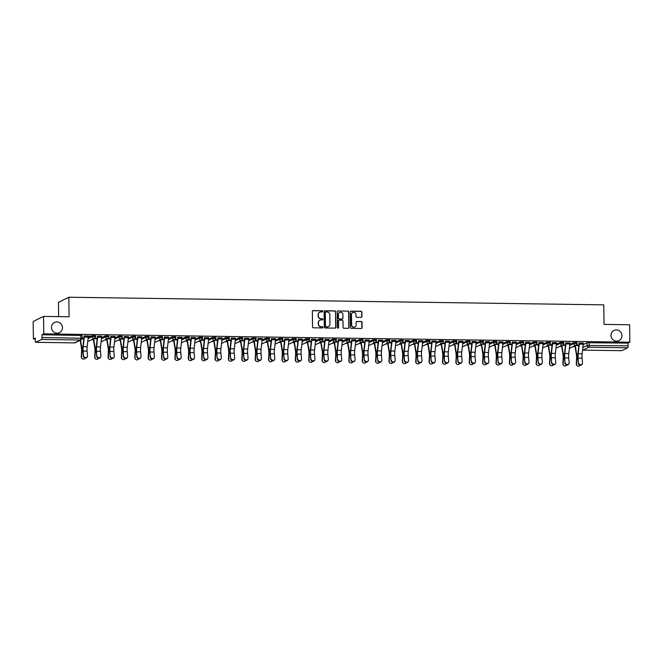 <?xml version="1.0" encoding="UTF-8"?>
<svg xmlns="http://www.w3.org/2000/svg" width="663" height="663" viewBox="0 0 663 663"><rect width="100%" height="100%" fill="white"/><g stroke="black" fill="none" stroke-linecap="round" stroke-linejoin="round"><path stroke-width="0.99" d="M322.724 311.345A0.605 0.588 63.8 0 0 322.127 310.732L313.176 310.607A0.87 0.837 63.8 0 0 312.348 311.453L312.563 326.934A0.87 0.837 63.8 0 0 313.417 327.812L322.367 327.936A0.605 0.588 63.8 0 0 322.947 327.34A0.605 0.588 63.8 0 0 322.342 326.735L321.19 326.718A2.768 2.677 63.8 0 1 318.455 323.925L318.439 322.632A2.768 2.677 63.8 0 1 321.091 319.922L322.251 319.939A0.605 0.588 63.8 0 0 322.831 319.342A0.605 0.588 63.8 0 0 322.235 318.729L321.074 318.712A2.768 2.677 63.8 0 1 318.348 315.919L318.331 314.635A2.768 2.677 63.8 0 1 320.983 311.917L322.143 311.933A0.605 0.588 63.8 0 0 322.724 311.345M322.293 311.917A0.605 0.588 63.8 0 0 321.911 310.831L312.969 310.707A0.87 0.837 63.8 0 0 312.712 310.748M322.516 327.92A0.605 0.588 63.8 0 0 322.135 326.834L321.19 326.718M322.4 319.914A0.605 0.588 63.8 0 0 322.027 318.837L321.074 318.712M610.979 335.453A5.644 5.453 63.8 0 0 618.96 340.6A5.644 5.453 63.8 0 0 621.952 335.611A5.644 5.453 63.8 0 0 613.971 330.464A5.644 5.453 63.8 0 0 610.979 335.453M51.49 327.481A5.644 5.453 63.8 0 0 59.471 332.627A5.644 5.453 63.8 0 0 62.463 327.638A5.644 5.453 63.8 0 0 54.482 322.491A5.644 5.453 63.8 0 0 51.49 327.481M361.12 317.353A0.87 0.837 63.8 0 0 361.948 316.5L361.89 312.157A0.87 0.837 63.8 0 0 361.037 311.287L351.1 311.146A0.87 0.837 63.8 0 0 350.271 311.991L350.487 327.481A0.87 0.837 63.8 0 0 351.34 328.351L361.277 328.492A0.87 0.837 63.8 0 0 362.106 327.646L362.031 322.392A0.87 0.837 63.8 0 0 361.178 321.522L356.926 321.464A0.87 0.837 63.8 0 0 356.097 322.309L356.13 324.911A2.321 2.238 63.8 0 1 354.904 326.958A2.321 2.238 63.8 0 1 351.63 324.845L351.489 314.652A2.321 2.238 63.8 0 1 352.716 312.604A2.321 2.238 63.8 0 1 355.99 314.718L356.014 316.417A0.87 0.837 63.8 0 0 356.868 317.287L361.12 317.353M35.711 342.323L74.554 342.879L80.43 339.986L41.587 339.431L35.711 342.323A1.765 0.414 -89.2 0 1 35.661 342.332A1.765 0.414 -89.2 0 1 35.272 340.774L35.23 338.055L33.39 338.959L33.15 321.522L43.526 316.417L69.085 316.781L68.811 297.231L603.778 304.856L604.051 324.398L629.61 324.762L629.85 342.207L43.775 333.854L41.935 334.757L41.976 337.475L82.121 338.254A1.765 1.707 63.8 0 1 81.184 339.821A1.765 1.765 0 0 0 82.171 338.205L82.088 335.544M43.526 316.417L43.775 333.854M335.71 311.784A0.87 0.837 63.8 0 0 334.856 310.914L324.92 310.773A0.87 0.837 63.8 0 0 324.091 311.618L324.306 327.108A0.87 0.837 63.8 0 0 325.16 327.978L335.097 328.119A0.87 0.837 63.8 0 0 335.926 327.273L335.503 311.883A0.87 0.837 63.8 0 0 334.649 311.013L324.713 310.872A0.87 0.837 63.8 0 0 324.447 310.914M338.014 310.955L347.942 311.096A0.87 0.837 63.8 0 1 348.796 311.975L349.011 327.456A0.87 0.837 63.8 0 1 348.183 328.301L343.931 328.243A0.87 0.837 63.8 0 1 343.078 327.373L342.995 321.091A0.87 0.837 63.8 0 0 342.141 320.221L339.315 320.179A0.87 0.837 63.8 0 0 338.486 321.025L338.578 327.563A0.605 0.588 63.8 0 1 338.263 328.102A0.605 0.588 63.8 0 1 337.401 327.547L337.185 311.809A0.87 0.837 63.8 0 1 338.014 310.955L347.942 311.096M583.2 344.619L587.037 342.738L587.07 345.456L628.052 345.829A1.765 0.414 90.8 0 1 627.662 347.785L621.786 350.677A1.765 0.414 90.8 0 1 621.737 350.686A1.765 0.414 90.8 0 1 621.687 350.677M33.39 338.959L35.247 338.992M91.419 339.788L93.475 339.821M104.804 339.978L106.851 340.011M118.18 340.169L120.227 340.202M131.556 340.359L133.611 340.392M144.94 340.55L146.987 340.583M158.316 340.741L160.363 340.774M171.692 340.931L173.747 340.964M185.068 341.122L187.123 341.155M198.452 341.312L200.499 341.346M211.828 341.503L213.884 341.536M225.205 341.694L227.26 341.727M238.589 341.884L240.636 341.917M251.965 342.075L254.012 342.108M265.341 342.265L267.396 342.299M278.717 342.456L280.772 342.489M292.101 342.647L294.148 342.68M305.477 342.837L307.533 342.87M318.853 343.028L320.909 343.061M332.238 343.219L334.285 343.252M345.614 343.409L347.661 343.442M358.99 343.6L361.045 343.633M372.366 343.79L374.421 343.824M385.75 343.981L387.797 344.014M399.126 344.172L401.181 344.205M412.502 344.362L414.557 344.395M425.886 344.553L427.933 344.586M439.262 344.743L441.309 344.777M452.638 344.934L454.694 344.967M466.014 345.125L468.07 345.158M479.399 345.315L481.446 345.348M492.775 345.506L494.83 345.539M506.151 345.696L508.206 345.73M519.535 345.887L521.582 345.92M532.911 346.078L534.958 346.111M546.287 346.268L548.342 346.301M559.663 346.459L561.718 346.492M573.047 346.65L575.094 346.683M58.634 316.632L58.435 302.345L68.811 297.231M629.85 342.207L628.01 343.111L628.052 345.829M41.587 339.431A1.765 0.414 -89.2 0 0 41.976 337.475M88.303 336.141L89.895 336.008M89.903 336.166L84.093 336.083M101.688 336.332L97.469 336.116M115.064 336.522L110.845 336.307M128.44 336.713L124.221 336.497M141.816 336.903L137.606 336.688M155.2 337.094L150.982 337.036M168.576 337.285L164.358 337.069M181.952 337.475L177.734 337.26M195.336 337.666L191.118 337.45M208.712 337.857L204.494 337.641M222.088 338.047L217.87 337.989M235.464 338.238L231.254 338.022M248.849 338.428L244.63 338.213M262.225 338.619L258.006 338.403M275.601 338.81L271.382 338.594M288.985 339L284.767 338.942M302.361 339.191L298.143 338.975M315.737 339.381L311.519 339.166M329.113 339.572L324.903 339.357M342.498 339.763L338.279 339.547M355.874 339.953L351.655 339.895M369.25 340.144L365.031 339.928M382.634 340.334L378.416 340.119M396.01 340.525L391.792 340.31M409.386 340.716L405.168 340.5M422.762 340.906L418.552 340.848M436.146 341.097L431.928 340.881M449.522 341.288L445.304 341.072M462.898 341.478L458.68 341.263M476.283 341.677L472.064 341.453M489.659 341.868L485.44 341.801M503.035 342.058L498.816 341.835M516.411 342.249L512.201 342.025M529.795 342.44L525.577 342.216M543.171 342.63L538.953 342.406M556.547 342.821L552.337 342.754M569.931 343.011L565.713 342.788M583.307 343.202L579.089 342.978M569.824 344.428L573.652 342.547L573.669 343.509L577.1 343.558A1.765 1.707 -116.2 0 1 575.409 345.29A1.765 1.707 -116.2 0 1 573.669 343.509L569.699 345.464M556.439 344.238L560.276 342.357L560.293 343.318L563.724 343.368A1.765 1.707 -116.2 0 1 562.033 345.1A1.765 1.707 -116.2 0 1 560.293 343.318L556.323 345.274M543.063 344.047L546.9 342.166L546.909 343.127L550.34 343.177A1.765 1.707 -116.2 0 1 548.649 344.909A1.765 1.707 -116.2 0 1 546.909 343.127L542.947 345.083M529.687 343.857L533.516 341.975L533.533 342.937L536.964 342.986A1.765 1.707 -116.2 0 1 535.273 344.719A1.765 1.707 -116.2 0 1 533.533 342.937L529.571 344.893M516.311 343.666L520.14 341.785L520.157 342.746L523.588 342.796A1.765 1.707 -116.2 0 1 521.897 344.528A1.765 1.707 -116.2 0 1 520.157 342.746L516.187 344.702M502.927 343.475L506.764 341.594L506.781 342.556L510.203 342.605A1.765 1.707 -116.2 0 1 508.513 344.337A1.765 1.707 -116.2 0 1 506.781 342.556L502.811 344.511M489.551 343.285L493.388 341.404L493.396 342.365L496.827 342.415A1.765 1.707 -116.2 0 1 495.137 344.147A1.765 1.707 -116.2 0 1 493.396 342.365L489.435 344.321M476.175 343.094L480.004 341.213L480.02 342.174L483.451 342.224A1.765 1.707 -116.2 0 1 481.761 343.956A1.765 1.707 -116.2 0 1 480.02 342.174L476.051 344.13M462.791 342.904L466.628 341.022L466.644 341.984L470.075 342.033A1.765 1.707 -116.2 0 1 468.385 343.766A1.765 1.707 -116.2 0 1 466.644 341.984L462.675 343.94M449.415 342.713L453.252 340.832L453.26 341.793L456.691 341.843A1.765 1.707 -116.2 0 1 455 343.575A1.765 1.707 -116.2 0 1 453.26 341.793L449.299 343.749M436.039 342.522L439.867 340.641L439.884 341.602L443.315 341.652A1.765 1.707 -116.2 0 1 441.624 343.384A1.765 1.707 -116.2 0 1 439.884 341.602L435.923 343.558M422.662 342.332L426.491 340.45L426.508 341.412L429.939 341.462A1.765 1.707 -116.2 0 1 428.248 343.194A1.765 1.707 -116.2 0 1 426.508 341.412L422.538 343.368M409.278 342.141L413.115 340.26L413.132 341.221L416.555 341.271A1.765 1.707 -116.2 0 1 414.864 343.003A1.765 1.707 -116.2 0 1 413.132 341.221L409.162 343.177M395.902 341.951L399.739 340.069L399.748 341.031L403.179 341.08A1.765 1.707 -116.2 0 1 401.488 342.812A1.765 1.707 -116.2 0 1 399.748 341.031L395.786 342.986M382.526 341.76L386.355 339.879L386.372 340.84L389.803 340.89A1.765 1.707 -116.2 0 1 388.112 342.622A1.765 1.707 -116.2 0 1 386.372 340.84L382.402 342.796M369.142 341.569L372.979 339.688L372.996 340.649L376.427 340.699A1.765 1.707 -116.2 0 1 374.736 342.431A1.765 1.707 -116.2 0 1 372.996 340.649L369.026 342.605M355.766 341.379L359.603 339.497L359.611 340.459L363.042 340.509A1.765 1.707 -116.2 0 1 361.352 342.241A1.765 1.707 -116.2 0 1 359.611 340.459L355.65 342.415M342.39 341.188L346.219 339.307L346.235 340.268L349.666 340.318A1.765 1.707 -116.2 0 1 347.976 342.05A1.765 1.707 -116.2 0 1 346.235 340.268L342.274 342.224M329.014 340.997L332.843 339.116L332.859 340.078L336.29 340.127A1.765 1.707 -116.2 0 1 334.6 341.859A1.765 1.707 -116.2 0 1 332.859 340.078L328.889 342.033M315.629 340.807L319.467 338.926L319.483 339.887L322.906 339.937A1.765 1.707 -116.2 0 1 321.215 341.66A1.765 1.707 -116.2 0 1 319.483 339.887L315.513 341.843M302.253 340.616L306.091 338.735L306.099 339.696L309.53 339.746A1.765 1.707 -116.2 0 1 307.839 341.47A1.765 1.707 -116.2 0 1 306.099 339.696L302.137 341.644M288.877 340.426L292.706 338.544L292.723 339.506L296.154 339.555A1.765 1.707 -116.2 0 1 294.463 341.279A1.765 1.707 -116.2 0 1 292.723 339.506L288.753 341.453M275.493 340.235L279.33 338.354L279.347 339.315L282.778 339.365A1.765 1.707 -116.2 0 1 281.087 341.089A1.765 1.707 -116.2 0 1 279.347 339.315L275.377 341.263M262.117 340.044L265.954 338.163L265.962 339.125L269.393 339.174A1.765 1.707 -116.2 0 1 267.703 340.898A1.765 1.707 -116.2 0 1 265.962 339.125L262.001 341.072M248.741 339.854L252.57 337.973L252.586 338.934L256.017 338.984A1.765 1.707 -116.2 0 1 254.327 340.707A1.765 1.707 -116.2 0 1 252.586 338.934L248.625 340.881M235.365 339.663L239.194 337.782L239.21 338.743L242.641 338.793A1.765 1.707 -116.2 0 1 240.951 340.517A1.765 1.707 -116.2 0 1 239.21 338.743L235.241 340.691M221.981 339.473L225.818 337.591L225.834 338.553L229.257 338.602A1.765 1.707 -116.2 0 1 227.566 340.326A1.765 1.707 -116.2 0 1 225.834 338.553L221.865 340.5M208.605 339.282L212.442 337.401L212.45 338.362L215.881 338.412A1.765 1.707 -116.2 0 1 214.19 340.136A1.765 1.707 -116.2 0 1 212.45 338.362L208.489 340.31M195.229 339.091L199.057 337.21L199.074 338.171L202.505 338.221A1.765 1.707 -116.2 0 1 200.814 339.945A1.765 1.707 -116.2 0 1 199.074 338.171L195.104 340.119M181.844 338.901L185.681 337.019L185.698 337.981L189.129 338.031A1.765 1.707 -116.2 0 1 187.438 339.754A1.765 1.707 -116.2 0 1 185.698 337.981L181.728 339.928M168.468 338.71L172.305 336.829L172.314 337.79L175.745 337.84A1.765 1.707 -116.2 0 1 174.054 339.564A1.765 1.707 -116.2 0 1 172.314 337.79L168.352 339.738M155.092 338.52L158.921 336.638L158.938 337.6L162.369 337.649A1.765 1.707 -116.2 0 1 160.678 339.373A1.765 1.707 -116.2 0 1 158.938 337.6L154.976 339.547M141.716 338.329L145.545 336.448L145.562 337.409L148.993 337.459A1.765 1.707 -116.2 0 1 147.302 339.183A1.765 1.707 -116.2 0 1 145.562 337.409L141.592 339.357M128.332 338.138L132.169 336.257L132.186 337.218L135.608 337.268A1.765 1.707 -116.2 0 1 133.918 338.992A1.765 1.707 -116.2 0 1 132.186 337.218L128.216 339.166M114.956 337.948L118.793 336.066L118.801 337.028L122.232 337.077A1.765 1.707 -116.2 0 1 120.542 338.801A1.765 1.707 -116.2 0 1 118.801 337.028L114.84 338.975M101.58 337.757L105.409 335.876L105.425 336.837L108.856 336.887A1.765 1.707 -116.2 0 1 107.166 338.611A1.765 1.707 -116.2 0 1 105.425 336.837L101.456 338.785M88.196 337.566L92.033 335.685L92.049 336.647L95.48 336.696A1.765 1.707 -116.2 0 1 93.79 338.42A1.765 1.707 -116.2 0 1 92.049 336.647L88.08 338.594M83.903 338.022L82.171 337.997L83.903 338.039M577.083 342.597L573.652 342.547M563.707 342.406L560.276 342.357M550.331 342.216L546.9 342.166M536.947 342.025L533.516 341.975M523.571 341.835L520.14 341.785M510.195 341.644L506.764 341.594M496.819 341.453L493.388 341.404M483.435 341.263L480.004 341.213M470.059 341.072L466.628 341.022M456.683 340.881L453.252 340.832M443.298 340.691L439.867 340.641M429.922 340.5L426.491 340.45M416.546 340.31L413.115 340.26M403.17 340.119L399.739 340.069M389.786 339.928L386.355 339.879M376.41 339.738L372.979 339.688M363.034 339.547L359.603 339.497M349.65 339.357L346.219 339.307M336.274 339.166L332.843 339.116M322.898 338.975L319.467 338.926M309.522 338.785L306.091 338.735M296.137 338.594L292.706 338.544M282.761 338.403L279.33 338.354M269.385 338.213L265.954 338.163M256.001 338.022L252.57 337.973M242.625 337.832L239.194 337.782M229.249 337.641L225.818 337.591M215.873 337.45L212.442 337.401M202.488 337.26L199.057 337.21M189.112 337.069L185.681 337.019M175.736 336.879L172.305 336.829M162.352 336.688L158.921 336.638M148.976 336.497L145.545 336.448M135.6 336.307L132.169 336.257M122.224 336.116L118.793 336.066M108.84 335.926L105.409 335.876M95.464 335.735L92.033 335.685M628.01 343.111L587.037 342.738M41.935 334.757L82.137 335.495M94.66 338.188L97.279 338.229L94.676 338.18M108.036 338.379L110.655 338.42L108.052 338.37M124.039 338.594L121.437 338.561M137.415 338.785L134.813 338.752L137.415 338.801M150.791 338.975L148.189 338.942L150.791 338.992M164.175 339.166L161.573 339.133L164.167 339.183M177.551 339.357L174.949 339.323L177.551 339.373M190.927 339.547L188.325 339.514M201.685 339.713L204.303 339.754L201.701 339.705M217.688 339.928L215.085 339.895M231.064 340.119L228.462 340.086L231.064 340.136M244.44 340.31L241.838 340.276L244.44 340.326M257.824 340.509L255.222 340.467M271.2 340.699L268.598 340.658L271.2 340.707M281.957 340.857L284.576 340.898L281.974 340.848M295.333 341.047L297.952 341.089L295.35 341.039M308.718 341.238L311.337 341.279L308.734 341.23M324.713 341.462L322.11 341.42M338.089 341.652L335.486 341.611L338.089 341.66M351.473 341.843L348.871 341.801L351.465 341.851M364.849 342.033L362.247 341.992L364.849 342.042M375.606 342.191L378.225 342.232L375.623 342.183M391.601 342.415L388.999 342.373M402.366 342.572L404.985 342.614L402.383 342.564M418.361 342.796L415.759 342.754L418.361 342.804M431.737 342.986L429.135 342.945L431.737 342.995M445.122 343.177L442.519 343.136L445.113 343.185M458.498 343.368L455.895 343.326M469.255 343.525L471.874 343.567L469.271 343.517M482.631 343.716L485.25 343.757L482.647 343.707M496.015 343.906L498.634 343.948L496.032 343.898M512.01 344.13L509.408 344.089L512.01 344.138M525.386 344.321L522.784 344.279M538.77 344.511L536.168 344.47L538.762 344.52M552.146 344.702L549.544 344.661L552.146 344.71M562.904 344.859L565.522 344.901L562.92 344.851M576.28 345.05L578.898 345.091L576.296 345.042M319.69 312.24A2.768 2.677 63.8 0 0 318.116 314.734L318.331 314.635M320.867 318.82A2.768 2.677 63.8 0 1 318.141 316.027L318.116 314.734M319.806 320.237A2.768 2.677 63.8 0 0 318.232 322.732L318.439 322.632M320.983 326.818A2.768 2.677 63.8 0 1 318.248 324.025L318.232 322.732M335.362 328.077A0.87 0.837 63.8 0 0 335.718 327.373L335.503 311.883M325.864 311.991A0.605 0.588 63.8 0 0 325.284 312.58L325.475 326.171A0.605 0.588 63.8 0 0 326.072 326.784L327.29 326.801A2.768 2.677 63.8 0 0 329.95 324.091L329.818 314.801A2.768 2.677 63.8 0 0 327.083 312.008L325.864 311.991M325.508 312.107A0.605 0.588 63.8 0 0 325.077 312.687L325.284 312.58M328.376 326.586A2.768 2.677 63.8 0 1 327.083 326.9L325.864 326.884A0.605 0.588 63.8 0 1 325.268 326.279L325.077 312.687M348.448 328.268A0.87 0.837 63.8 0 0 348.804 327.555L348.589 312.074A0.87 0.837 63.8 0 0 347.735 311.204M338.851 320.32A0.87 0.837 63.8 0 0 338.279 321.132L338.578 327.563M338.147 328.144A0.605 0.588 63.8 0 0 338.37 327.671M342.904 314.577A2.321 2.238 63.8 0 0 339.63 312.464A2.321 2.238 63.8 0 0 338.395 314.511L338.445 318.099A0.87 0.837 63.8 0 0 339.299 318.978L342.125 319.011A0.87 0.837 63.8 0 0 342.953 318.165L342.904 314.577M339.522 312.522A2.321 2.238 63.8 0 0 338.188 314.61L338.395 314.511M342.381 318.978A0.87 0.837 63.8 0 1 341.917 319.118L339.091 319.077A0.87 0.837 63.8 0 1 338.238 318.207L338.188 314.61M352.617 312.663A2.321 2.238 63.8 0 0 351.282 314.759L351.489 314.652M354.796 327.008A2.321 2.238 63.8 0 1 351.423 324.953L351.282 314.759M361.534 328.45A0.87 0.837 63.8 0 0 361.899 327.746L361.824 322.5A0.87 0.837 63.8 0 0 360.97 321.621L356.719 321.563A0.87 0.837 63.8 0 0 356.454 321.605M361.385 317.312A0.87 0.837 63.8 0 0 361.741 316.607L361.683 312.256A0.87 0.837 63.8 0 0 360.829 311.386L350.893 311.245A0.87 0.837 63.8 0 0 350.628 311.287M82.22 358.716L81.963 358.501A2.03 1.939 -51.1 0 1 81.259 356.893L81.524 357.108A2.03 1.939 128.9 0 0 85.195 358.086M80.206 340.301L81.383 347.553A5.47 1.285 90.8 0 1 81.557 351.829L81.259 356.893M81.524 357.108L81.814 352.045A6.622 1.558 -89.2 0 0 81.607 346.865L80.513 340.144M83.571 355.758A2.03 1.798 28.5 0 0 87.516 355.816L87.093 351.108L83.148 351.05L83.323 356.222L82.892 351.514A6.622 1.558 90.8 0 1 82.958 346.202L84.085 335.926M87.334 356.752L87.077 357.216A2.03 1.798 -151.5 0 1 83.323 356.222M88.303 335.984L84.358 335.942A2.204 0.522 90.8 0 1 84.309 337.069L83.198 346.658A5.47 1.285 -89.2 0 0 83.148 351.05M88.303 336A2.204 0.522 90.8 0 1 88.254 337.127L87.143 346.708A5.47 1.285 -89.2 0 0 87.093 351.108M95.605 358.907L95.339 358.691A2.03 1.939 -51.1 0 1 94.643 357.084L94.9 357.299A2.03 1.939 128.9 0 0 98.572 358.277M93.342 338.843A2.204 0.522 -89.2 0 0 93.4 339.373L94.759 347.744A5.47 1.285 90.8 0 1 94.933 352.02L94.643 357.084M94.9 357.299L95.199 352.235A6.622 1.558 -89.2 0 0 94.983 347.056L93.632 338.702M108.981 359.097L108.715 358.882A2.03 1.939 -51.1 0 1 108.019 357.274L108.284 357.49A2.03 1.939 128.9 0 0 111.948 358.468M106.718 339.033A2.204 0.522 -89.2 0 0 106.776 339.564L108.135 347.934A5.47 1.285 90.8 0 1 108.309 352.21L108.019 357.274M108.284 357.49L108.575 352.426A6.622 1.558 -89.2 0 0 108.359 347.246L107.008 338.892M96.955 355.948A2.03 1.798 28.5 0 0 100.9 356.006L100.469 351.299L96.525 351.241L96.699 356.412L96.268 351.705A6.622 1.558 90.8 0 1 96.334 346.393L97.469 336.265M100.71 356.943L100.453 357.407A2.03 1.798 -151.5 0 1 96.699 356.412M100.469 351.299A5.47 1.285 -89.2 0 1 100.519 346.898L101.63 337.318A2.204 0.522 90.8 0 0 101.679 336.191L97.734 336.133A2.204 0.522 90.8 0 1 97.685 337.26L96.574 346.848A5.47 1.285 -89.2 0 0 96.525 351.241M110.331 356.139A2.03 1.798 28.5 0 0 114.276 356.197L113.845 351.489L109.901 351.431L110.075 356.603L109.652 351.896A6.622 1.558 90.8 0 1 109.718 346.583L110.845 336.456M114.086 357.133L113.837 357.597A2.03 1.798 -151.5 0 1 110.075 356.603M115.064 336.365L111.119 336.323A2.204 0.522 90.8 0 1 111.061 337.45L109.959 347.039A5.47 1.285 -89.2 0 0 109.901 351.431M115.064 336.381A2.204 0.522 90.8 0 1 115.006 337.508L113.903 347.089A5.47 1.285 -89.2 0 0 113.845 351.489M122.357 359.288L122.091 359.073A2.03 1.939 -51.1 0 1 121.395 357.465L121.661 357.68A2.03 1.939 128.9 0 0 125.324 358.658M120.094 339.224A2.204 0.522 -89.2 0 0 120.16 339.754L121.511 348.125A5.47 1.285 90.8 0 1 121.694 352.401L121.395 357.465M121.661 357.68L121.951 352.617A6.622 1.558 -89.2 0 0 121.743 347.437L120.384 339.083M135.733 359.479L135.476 359.263A2.03 1.939 -51.1 0 1 134.78 357.655L135.037 357.871A2.03 1.939 128.9 0 0 138.708 358.849M133.478 339.415A2.204 0.522 -89.2 0 0 133.536 339.945L134.896 348.315A5.47 1.285 90.8 0 1 135.07 352.592L134.78 357.655M135.037 357.871L135.335 352.807A6.622 1.558 -89.2 0 0 135.119 347.627L133.769 339.274M149.117 359.669L148.852 359.454A2.03 1.939 -51.1 0 1 148.156 357.846L148.421 358.061A2.03 1.939 128.9 0 0 152.084 359.039M146.855 339.605A2.204 0.522 -89.2 0 0 146.913 340.136L148.272 348.506A5.47 1.285 90.8 0 1 148.446 352.782L148.156 357.846M148.421 358.061L148.711 352.998A6.622 1.558 -89.2 0 0 148.495 347.818L147.145 339.464M123.708 356.329A2.03 1.798 28.5 0 0 127.652 356.387L127.221 351.68L123.277 351.622L123.459 356.793L123.028 352.086A6.622 1.558 90.8 0 1 123.094 346.774L124.221 336.647M127.462 357.324L127.213 357.788A2.03 1.798 -151.5 0 1 123.459 356.793M127.221 351.68A5.47 1.285 -89.2 0 1 127.279 347.279L128.382 337.699A2.204 0.522 90.8 0 0 128.44 336.572L124.495 336.514A2.204 0.522 90.8 0 1 124.437 337.641L123.335 347.23A5.47 1.285 -89.2 0 0 123.277 351.622M137.084 356.52A2.03 1.798 28.5 0 0 141.028 356.578L140.606 351.871L136.661 351.813L136.835 356.984L136.404 352.277A6.622 1.558 90.8 0 1 136.47 346.964L137.606 336.837M140.846 357.514L140.589 357.979A2.03 1.798 -151.5 0 1 136.835 356.984M137.871 336.696L137.871 336.705A2.204 0.522 90.8 0 1 137.821 337.832L136.711 347.42A5.47 1.285 -89.2 0 0 136.661 351.813M137.871 336.705L141.816 336.763A2.204 0.522 90.8 0 1 141.766 337.89L140.655 347.47A5.47 1.285 -89.2 0 0 140.606 351.871M150.468 356.711A2.03 1.798 28.5 0 0 154.413 356.769L153.982 352.061L150.037 352.003L150.211 357.175L149.788 352.467A6.622 1.558 90.8 0 1 149.846 347.155L150.982 336.879M154.222 357.705L153.965 358.169A2.03 1.798 -151.5 0 1 150.211 357.175M155.2 336.937L151.255 336.895A2.204 0.522 90.8 0 1 151.197 338.022L150.095 347.611A5.47 1.285 -89.2 0 0 150.037 352.003M155.2 336.953A2.204 0.522 90.8 0 1 155.142 338.08L154.04 347.661A5.47 1.285 -89.2 0 0 153.982 352.061M162.493 359.86L162.228 359.644A2.03 1.939 -51.1 0 1 161.532 358.037L161.797 358.252A2.03 1.939 128.9 0 0 165.46 359.23M160.231 339.796A2.204 0.522 -89.2 0 0 160.297 340.326L161.648 348.697A5.47 1.285 90.8 0 1 161.822 352.973L161.532 358.037M161.797 358.252L162.087 353.188A6.622 1.558 -89.2 0 0 161.871 348.009L160.521 339.655M163.844 356.901A2.03 1.798 28.5 0 0 167.789 356.959L167.358 352.252L163.413 352.194L163.595 357.365L163.164 352.658A6.622 1.558 90.8 0 1 163.231 347.346L164.358 337.218M167.598 357.896L167.349 358.36A2.03 1.798 -151.5 0 1 163.595 357.365M167.358 352.252A5.47 1.285 -89.2 0 1 167.416 347.851L168.518 338.271A2.204 0.522 90.8 0 0 168.576 337.144L164.631 337.086A2.204 0.522 90.8 0 1 164.573 338.213L163.471 347.802A5.47 1.285 -89.2 0 0 163.413 352.194M175.869 360.05L175.612 359.835A2.03 1.939 -51.1 0 1 174.908 358.227L175.173 358.443A2.03 1.939 128.9 0 0 178.844 359.421M173.615 339.986A2.204 0.522 -89.2 0 0 173.673 340.517L175.032 348.887A5.47 1.285 90.8 0 1 175.206 353.164L174.908 358.227M175.173 358.443L175.463 353.379A6.622 1.558 -89.2 0 0 175.256 348.199L173.897 339.846M177.22 357.092A2.03 1.798 28.5 0 0 181.165 357.15L180.742 352.443L176.797 352.385L176.971 357.556L176.54 352.849A6.622 1.558 90.8 0 1 176.607 347.536L177.742 337.409M180.982 358.086L180.726 358.55A2.03 1.798 -151.5 0 1 176.971 357.556M181.952 337.318L178.007 337.276A2.204 0.522 90.8 0 1 177.957 338.403L176.847 347.992A5.47 1.285 -89.2 0 0 176.797 352.385M181.952 337.334A2.204 0.522 90.8 0 1 181.902 338.462L180.792 348.042A5.47 1.285 -89.2 0 0 180.742 352.443M189.253 360.241L188.988 360.026A2.03 1.939 -51.1 0 1 188.292 358.418L188.549 358.633A2.03 1.939 128.9 0 0 192.22 359.611M186.991 340.177A2.204 0.522 -89.2 0 0 187.049 340.707L188.408 349.078A5.47 1.285 90.8 0 1 188.582 353.354L188.292 358.418M188.549 358.633L188.847 353.57A6.622 1.558 -89.2 0 0 188.632 348.39L187.281 340.036L190.869 340.069M190.604 357.282A2.03 1.798 28.5 0 0 194.549 357.34L194.118 352.633L190.173 352.575L190.347 357.747L189.916 353.039A6.622 1.558 90.8 0 1 189.983 347.727L191.118 337.6M194.358 358.277L194.102 358.741A2.03 1.798 -151.5 0 1 190.347 357.747M194.118 352.633A5.47 1.285 -89.2 0 1 194.168 348.232L195.278 338.652A2.204 0.522 90.8 0 0 195.328 337.525L191.383 337.467A2.204 0.522 90.8 0 1 191.334 338.594L190.223 348.183A5.47 1.285 -89.2 0 0 190.173 352.575M202.629 360.432L202.364 360.216A2.03 1.939 -51.1 0 1 201.668 358.608L201.933 358.824A2.03 1.939 128.9 0 0 205.596 359.802M200.367 340.368A2.204 0.522 -89.2 0 0 200.425 340.898L201.784 349.268A5.47 1.285 90.8 0 1 201.958 353.545L201.668 358.608M201.933 358.824L202.223 353.76A6.622 1.558 -89.2 0 0 202.008 348.581L200.657 340.227M203.98 357.473A2.03 1.798 28.5 0 0 207.925 357.531L207.494 352.824L203.549 352.766L203.723 357.937L203.301 353.23A6.622 1.558 90.8 0 1 203.367 347.918L204.494 337.79M207.734 358.468L207.486 358.932A2.03 1.798 -151.5 0 1 203.723 357.937M204.768 337.649L204.768 337.658A2.204 0.522 90.8 0 1 204.71 338.785L203.607 348.373A5.47 1.285 -89.2 0 0 203.549 352.766M204.768 337.658L208.712 337.716A2.204 0.522 90.8 0 1 208.654 338.843L207.552 348.423A5.47 1.285 -89.2 0 0 207.494 352.824M216.005 360.622L215.74 360.407A2.03 1.939 -51.1 0 1 215.044 358.799L215.309 359.014A2.03 1.939 128.9 0 0 218.972 359.992M213.743 340.558A2.204 0.522 -89.2 0 0 213.809 341.089L215.16 349.459A5.47 1.285 90.8 0 1 215.342 353.735L215.044 358.799M215.309 359.014L215.599 353.951A6.622 1.558 -89.2 0 0 215.392 348.771L214.033 340.417M217.356 357.664A2.03 1.798 28.5 0 0 221.301 357.722L220.87 353.014L216.925 352.956L217.108 358.128L216.677 353.42A6.622 1.558 90.8 0 1 216.743 348.108L217.87 337.832M221.111 358.658L220.862 359.122A2.03 1.798 -151.5 0 1 217.108 358.128M222.088 337.89L218.144 337.848A2.204 0.522 90.8 0 1 218.086 338.984L216.983 348.564A5.47 1.285 -89.2 0 0 216.925 352.956M222.088 337.906A2.204 0.522 90.8 0 1 222.03 339.033L220.928 348.614A5.47 1.285 -89.2 0 0 220.87 353.014M229.381 360.813L229.125 360.597A2.03 1.939 -51.1 0 1 228.428 358.99L228.685 359.205A2.03 1.939 128.9 0 0 232.357 360.183M227.127 340.749A2.204 0.522 -89.2 0 0 227.185 341.279L228.544 349.65A5.47 1.285 90.8 0 1 228.718 353.926L228.428 358.99M228.685 359.205L228.984 354.141A6.622 1.558 -89.2 0 0 228.768 348.962L227.417 340.608M230.732 357.854A2.03 1.798 28.5 0 0 234.677 357.912L234.254 353.205L230.31 353.147L230.484 358.318L230.053 353.611A6.622 1.558 90.8 0 1 230.119 348.299L231.254 338.171M234.495 358.849L234.238 359.313A2.03 1.798 -151.5 0 1 230.484 358.318M234.254 353.205A5.47 1.285 -89.2 0 1 234.304 348.804L235.415 339.224A2.204 0.522 90.8 0 0 235.464 338.097L231.52 338.039A2.204 0.522 90.8 0 1 231.47 339.174L230.359 348.755A5.47 1.285 -89.2 0 0 230.31 353.147M242.766 361.004L242.501 360.788A2.03 1.939 -51.1 0 1 241.804 359.18L242.07 359.396A2.03 1.939 128.9 0 0 245.733 360.374M240.503 340.939A2.204 0.522 -89.2 0 0 240.561 341.47L241.92 349.84A5.47 1.285 90.8 0 1 242.094 354.117L241.804 359.18M242.07 359.396L242.36 354.332A6.622 1.558 -89.2 0 0 242.144 349.152L240.793 340.799M244.117 358.045A2.03 1.798 28.5 0 0 248.061 358.103L247.631 353.396L243.686 353.338L243.86 358.509L243.437 353.802A6.622 1.558 90.8 0 1 243.495 348.489L244.63 338.362M247.871 359.039L247.614 359.503A2.03 1.798 -151.5 0 1 243.86 358.509M248.849 338.271L244.904 338.229A2.204 0.522 90.8 0 1 244.846 339.365L243.744 348.945A5.47 1.285 -89.2 0 0 243.686 353.338M248.849 338.287A2.204 0.522 90.8 0 1 248.791 339.415L247.689 348.995A5.47 1.285 -89.2 0 0 247.631 353.396M256.142 361.194L255.877 360.979A2.03 1.939 -51.1 0 1 255.18 359.371L255.446 359.586A2.03 1.939 128.9 0 0 259.109 360.564M253.879 341.13A2.204 0.522 -89.2 0 0 253.946 341.66L255.296 350.031A5.47 1.285 90.8 0 1 255.47 354.307L255.18 359.371M255.446 359.586L255.736 354.523A6.622 1.558 -89.2 0 0 255.52 349.343L254.169 340.989M257.493 358.235A2.03 1.798 28.5 0 0 261.437 358.293L261.007 353.586L257.062 353.528L257.244 358.7L256.813 353.992A6.622 1.558 90.8 0 1 256.879 348.68L258.006 338.553M261.247 359.23L260.998 359.694A2.03 1.798 -151.5 0 1 257.244 358.7M261.007 353.586A5.47 1.285 -89.2 0 1 261.065 349.186L262.167 339.605A2.204 0.522 90.8 0 0 262.225 338.478L258.28 338.42A2.204 0.522 90.8 0 1 258.222 339.555L257.12 349.136A5.47 1.285 -89.2 0 0 257.062 353.528M269.518 361.385L269.261 361.169A2.03 1.939 -51.1 0 1 268.556 359.561L268.822 359.777A2.03 1.939 128.9 0 0 272.493 360.755M267.264 341.321A2.204 0.522 -89.2 0 0 267.322 341.851L268.681 350.221A5.47 1.285 90.8 0 1 268.855 354.498L268.556 359.561M268.822 359.777L269.112 354.713A6.622 1.558 -89.2 0 0 268.905 349.534L267.545 341.18M270.869 358.426A2.03 1.798 28.5 0 0 274.814 358.484L274.391 353.777L270.446 353.719L270.62 358.89L270.189 354.183A6.622 1.558 90.8 0 1 270.255 348.871L271.391 338.743M274.631 359.421L274.374 359.885A2.03 1.798 -151.5 0 1 270.62 358.89M271.656 338.602L271.656 338.611A2.204 0.522 90.8 0 1 271.606 339.746L270.496 349.326A5.47 1.285 -89.2 0 0 270.446 353.719M271.656 338.611L275.601 338.669A2.204 0.522 90.8 0 1 275.551 339.796L274.441 349.376A5.47 1.285 -89.2 0 0 274.391 353.777M282.902 361.575L282.637 361.36A2.03 1.939 -51.1 0 1 281.941 359.752L282.198 359.968A2.03 1.939 128.9 0 0 285.869 360.945M280.64 341.511A2.204 0.522 -89.2 0 0 280.698 342.042L282.057 350.412A5.47 1.285 90.8 0 1 282.231 354.688L281.941 359.752M282.198 359.968L282.496 354.904A6.622 1.558 -89.2 0 0 282.281 349.724L280.93 341.37L284.518 341.404M284.253 358.617A2.03 1.798 28.5 0 0 288.198 358.675L287.767 353.967L283.822 353.909L283.996 359.081L283.565 354.374A6.622 1.558 90.8 0 1 283.631 349.061L284.767 338.785M288.007 359.611L287.75 360.075A2.03 1.798 -151.5 0 1 283.996 359.081M288.977 338.843L285.032 338.801A2.204 0.522 90.8 0 1 284.982 339.937L283.872 349.517A5.47 1.285 -89.2 0 0 283.822 353.909M288.977 338.859A2.204 0.522 90.8 0 1 288.927 339.986L287.817 349.567A5.47 1.285 -89.2 0 0 287.767 353.967M296.278 361.766L296.013 361.55A2.03 1.939 -51.1 0 1 295.317 359.943L295.582 360.158A2.03 1.939 128.9 0 0 299.245 361.136M294.016 341.702A2.204 0.522 -89.2 0 0 294.074 342.232L295.433 350.603A5.47 1.285 90.8 0 1 295.607 354.879L295.317 359.943M295.582 360.158L295.872 355.095A6.622 1.558 -89.2 0 0 295.657 349.915L294.306 341.561M297.629 358.807A2.03 1.798 28.5 0 0 301.574 358.865L301.143 354.158L297.198 354.1L297.372 359.271L296.949 354.564A6.622 1.558 90.8 0 1 297.016 349.252L298.143 339.125M301.383 359.802L301.135 360.266A2.03 1.798 -151.5 0 1 297.372 359.271M301.143 354.158A5.47 1.285 -89.2 0 1 301.201 349.757L302.303 340.177A2.204 0.522 90.8 0 0 302.361 339.05L298.416 338.992A2.204 0.522 90.8 0 1 298.358 340.127L297.256 349.708A5.47 1.285 -89.2 0 0 297.198 354.1M309.654 361.957L309.389 361.741A2.03 1.939 -51.1 0 1 308.693 360.133L308.958 360.349A2.03 1.939 128.9 0 0 312.621 361.327M307.392 341.893A2.204 0.522 -89.2 0 0 307.458 342.423L308.809 350.793A5.47 1.285 90.8 0 1 308.991 355.07L308.693 360.133M308.958 360.349L309.248 355.285A6.622 1.558 -89.2 0 0 309.041 350.105L307.682 341.752M311.005 358.998A2.03 1.798 28.5 0 0 314.95 359.056L314.519 354.349L310.574 354.291L310.756 359.462L310.325 354.755A6.622 1.558 90.8 0 1 310.392 349.442L311.519 339.315M314.759 359.992L314.511 360.457A2.03 1.798 -151.5 0 1 310.756 359.462M315.737 339.224L311.792 339.183A2.204 0.522 90.8 0 1 311.734 340.318L310.632 349.898A5.47 1.285 -89.2 0 0 310.574 354.291M315.737 339.241A2.204 0.522 90.8 0 1 315.679 340.368L314.577 349.948A5.47 1.285 -89.2 0 0 314.519 354.349M323.03 362.147L322.773 361.932A2.03 1.939 -51.1 0 1 322.077 360.324L322.334 360.539A2.03 1.939 128.9 0 0 326.005 361.517M320.776 342.083A2.204 0.522 -89.2 0 0 320.834 342.614L322.193 350.984A5.47 1.285 90.8 0 1 322.367 355.26L322.077 360.324M322.334 360.539L322.632 355.476A6.622 1.558 -89.2 0 0 322.417 350.296L321.066 341.942M324.381 359.189A2.03 1.798 28.5 0 0 328.326 359.247L327.903 354.539L323.958 354.481L324.132 359.653L323.701 354.945A6.622 1.558 90.8 0 1 323.768 349.633L324.903 339.506M328.144 360.183L327.887 360.647A2.03 1.798 -151.5 0 1 324.132 359.653M327.903 354.539A5.47 1.285 -89.2 0 1 327.953 350.139L329.063 340.558A2.204 0.522 90.8 0 0 329.113 339.431L325.168 339.373A2.204 0.522 90.8 0 1 325.119 340.509L324.008 350.089A5.47 1.285 -89.2 0 0 323.958 354.481M336.414 362.338L336.149 362.122A2.03 1.939 -51.1 0 1 335.453 360.515L335.718 360.73A2.03 1.939 128.9 0 0 339.381 361.708M334.152 342.274A2.204 0.522 -89.2 0 0 334.21 342.804L335.569 351.175A5.47 1.285 90.8 0 1 335.743 355.451L335.453 360.515M335.718 360.73L336.008 355.666A6.622 1.558 -89.2 0 0 335.793 350.487L334.442 342.133M337.765 359.379A2.03 1.798 28.5 0 0 341.71 359.437L341.279 354.73L337.334 354.672L337.508 359.843L337.086 355.136A6.622 1.558 90.8 0 1 337.144 349.824L338.279 339.696M341.52 360.374L341.263 360.838A2.03 1.798 -151.5 0 1 337.508 359.843M338.553 339.555L338.553 339.564A2.204 0.522 90.8 0 1 338.495 340.699L337.392 350.279A5.47 1.285 -89.2 0 0 337.334 354.672M338.553 339.564L342.498 339.622A2.204 0.522 90.8 0 1 342.44 340.749L341.337 350.329A5.47 1.285 -89.2 0 0 341.279 354.73M349.791 362.528L349.525 362.313A2.03 1.939 -51.1 0 1 348.829 360.705L349.094 360.921A2.03 1.939 128.9 0 0 352.757 361.899M347.528 342.464A2.204 0.522 -89.2 0 0 347.594 342.995L348.945 351.365A5.47 1.285 90.8 0 1 349.119 355.641L348.829 360.705M349.094 360.921L349.384 355.857A6.622 1.558 -89.2 0 0 349.169 350.677L347.818 342.323M351.141 359.57A2.03 1.798 28.5 0 0 355.086 359.628L354.655 354.92L350.71 354.862L350.893 360.034L350.462 355.327A6.622 1.558 90.8 0 1 350.528 350.014L351.655 339.738M354.896 360.564L354.647 361.028A2.03 1.798 -151.5 0 1 350.893 360.034M355.874 339.796L351.929 339.754A2.204 0.522 90.8 0 1 351.871 340.89L350.768 350.47A5.47 1.285 -89.2 0 0 350.71 354.862M355.874 339.812A2.204 0.522 90.8 0 1 355.816 340.939L354.713 350.52A5.47 1.285 -89.2 0 0 354.655 354.92M363.167 362.719L362.91 362.504A2.03 1.939 -51.1 0 1 362.205 360.896L362.47 361.111A2.03 1.939 128.9 0 0 366.142 362.089M360.912 342.655A2.204 0.522 -89.2 0 0 360.97 343.185L362.329 351.556A5.47 1.285 90.8 0 1 362.504 355.832L362.205 360.896M362.47 361.111L362.76 356.048A6.622 1.558 -89.2 0 0 362.553 350.868L361.194 342.514M364.517 359.76A2.03 1.798 28.5 0 0 368.462 359.818L368.04 355.111L364.095 355.053L364.269 360.224L363.838 355.517A6.622 1.558 90.8 0 1 363.904 350.205L365.04 340.078M368.28 360.755L368.023 361.219A2.03 1.798 -151.5 0 1 364.269 360.224M368.04 355.111A5.47 1.285 -89.2 0 1 368.089 350.71L369.2 341.13A2.204 0.522 90.8 0 0 369.25 340.003L365.305 339.945A2.204 0.522 90.8 0 1 365.255 341.08L364.144 350.661A5.47 1.285 -89.2 0 0 364.095 355.053M376.551 362.91L376.286 362.694A2.03 1.939 -51.1 0 1 375.589 361.086L375.846 361.302A2.03 1.939 128.9 0 0 379.518 362.28M374.288 342.846A2.204 0.522 -89.2 0 0 374.346 343.376L375.706 351.746A5.47 1.285 90.8 0 1 375.88 356.023L375.589 361.086M375.846 361.302L376.145 356.238A6.622 1.558 -89.2 0 0 375.929 351.059L374.578 342.705L378.167 342.738M377.902 359.951A2.03 1.798 28.5 0 0 381.847 360.009L381.416 355.302L377.471 355.244L377.645 360.415L377.214 355.708A6.622 1.558 90.8 0 1 377.28 350.396L378.416 340.268M381.656 360.945L381.399 361.41A2.03 1.798 -151.5 0 1 377.645 360.415M382.626 340.177L378.681 340.136A2.204 0.522 90.8 0 1 378.631 341.271L377.52 350.851A5.47 1.285 -89.2 0 0 377.471 355.244M382.626 340.194A2.204 0.522 90.8 0 1 382.576 341.321L381.465 350.901A5.47 1.285 -89.2 0 0 381.416 355.302M389.927 363.1L389.662 362.885A2.03 1.939 -51.1 0 1 388.966 361.277L389.231 361.492A2.03 1.939 128.9 0 0 392.894 362.47M387.664 343.036A2.204 0.522 -89.2 0 0 387.722 343.567L389.082 351.937A5.47 1.285 90.8 0 1 389.256 356.213L388.966 361.277M389.231 361.492L389.521 356.429A6.622 1.558 -89.2 0 0 389.305 351.249L387.954 342.895M391.278 360.142A2.03 1.798 28.5 0 0 395.223 360.2L394.792 355.492L390.847 355.434L391.021 360.606L390.598 355.898A6.622 1.558 90.8 0 1 390.664 350.586L391.792 340.459M395.032 361.136L394.783 361.6A2.03 1.798 -151.5 0 1 391.021 360.606M394.792 355.492A5.47 1.285 -89.2 0 1 394.85 351.092L395.952 341.511A2.204 0.522 90.8 0 0 396.01 340.384L392.065 340.326A2.204 0.522 90.8 0 1 392.007 341.462L390.905 351.042A5.47 1.285 -89.2 0 0 390.847 355.434M403.303 363.291L403.038 363.075A2.03 1.939 -51.1 0 1 402.342 361.468L402.607 361.683A2.03 1.939 128.9 0 0 406.27 362.661M401.04 343.227A2.204 0.522 -89.2 0 0 401.107 343.757L402.458 352.128A5.47 1.285 90.8 0 1 402.64 356.404L402.342 361.468M402.607 361.683L402.897 356.619A6.622 1.558 -89.2 0 0 402.69 351.44L401.33 343.086M404.654 360.332A2.03 1.798 28.5 0 0 408.599 360.39L408.176 355.683L404.223 355.625L404.405 360.796L403.974 356.089A6.622 1.558 90.8 0 1 404.04 350.777L405.168 340.649M408.408 361.327L408.159 361.791A2.03 1.798 -151.5 0 1 404.405 360.796M405.441 340.509L405.441 340.517A2.204 0.522 90.8 0 1 405.383 341.652L404.281 351.233A5.47 1.285 -89.2 0 0 404.223 355.625M405.441 340.517L409.386 340.575A2.204 0.522 90.8 0 1 409.328 341.702L408.226 351.282A5.47 1.285 -89.2 0 0 408.176 355.683M416.679 363.481L416.422 363.266A2.03 1.939 -51.1 0 1 415.726 361.658L415.983 361.874A2.03 1.939 128.9 0 0 419.654 362.852M414.425 343.417A2.204 0.522 -89.2 0 0 414.483 343.948L415.842 352.318A5.47 1.285 90.8 0 1 416.016 356.595L415.726 361.658M415.983 361.874L416.281 356.81A6.622 1.558 -89.2 0 0 416.066 351.63L414.715 343.277M418.03 360.523A2.03 1.798 28.5 0 0 421.975 360.581L421.552 355.874L417.607 355.816L417.781 360.987L417.35 356.28A6.622 1.558 90.8 0 1 417.417 350.967L418.552 340.691M421.792 361.517L421.535 361.99A2.03 1.798 -151.5 0 1 417.781 360.987M422.762 340.749L418.817 340.707A2.204 0.522 90.8 0 1 418.767 341.843L417.657 351.423A5.47 1.285 -89.2 0 0 417.607 355.816M422.762 340.765A2.204 0.522 90.8 0 1 422.712 341.893L421.602 351.473A5.47 1.285 -89.2 0 0 421.552 355.874M430.063 363.672L429.798 363.457A2.03 1.939 -51.1 0 1 429.102 361.849L429.367 362.064A2.03 1.939 128.9 0 0 433.03 363.042M427.801 343.608A2.204 0.522 -89.2 0 0 427.859 344.138L429.218 352.509A5.47 1.285 90.8 0 1 429.392 356.785L429.102 361.849M429.367 362.064L429.657 357.001A6.622 1.558 -89.2 0 0 429.442 351.821L428.091 343.467M431.414 360.713A2.03 1.798 28.5 0 0 435.359 360.771L434.928 356.064L430.983 356.006L431.157 361.178L430.735 356.47A6.622 1.558 90.8 0 1 430.793 351.158L431.928 341.031M435.168 361.708L434.911 362.18A2.03 1.798 -151.5 0 1 431.157 361.178M434.928 356.064A5.47 1.285 -89.2 0 1 434.986 351.663L436.088 342.083A2.204 0.522 90.8 0 0 436.146 340.956L432.201 340.898A2.204 0.522 90.8 0 1 432.143 342.033L431.041 351.614A5.47 1.285 -89.2 0 0 430.983 356.006M443.439 363.863L443.174 363.647A2.03 1.939 -51.1 0 1 442.478 362.039L442.743 362.255A2.03 1.939 128.9 0 0 446.406 363.233M441.177 343.799A2.204 0.522 -89.2 0 0 441.243 344.329L442.594 352.699A5.47 1.285 90.8 0 1 442.768 356.976L442.478 362.039M442.743 362.255L443.033 357.191A6.622 1.558 -89.2 0 0 442.818 352.012L441.467 343.658M444.79 360.904A2.03 1.798 28.5 0 0 448.735 360.962L448.304 356.255L444.359 356.197L444.541 361.368L444.111 356.661A6.622 1.558 90.8 0 1 444.177 351.349L445.304 341.221M448.544 361.899L448.296 362.371A2.03 1.798 -151.5 0 1 444.541 361.368M449.522 341.13L445.577 341.089A2.204 0.522 90.8 0 1 445.519 342.224L444.417 351.804A5.47 1.285 -89.2 0 0 444.359 356.197M449.522 341.147A2.204 0.522 90.8 0 1 449.464 342.274L448.362 351.854A5.47 1.285 -89.2 0 0 448.304 356.255M456.815 364.053L456.558 363.838A2.03 1.939 -51.1 0 1 455.854 362.23L456.119 362.446A2.03 1.939 128.9 0 0 459.79 363.423M454.561 343.989A2.204 0.522 -89.2 0 0 454.619 344.52L455.978 352.89A5.47 1.285 90.8 0 1 456.152 357.166L455.854 362.23M456.119 362.446L456.409 357.382A6.622 1.558 -89.2 0 0 456.202 352.202L454.843 343.848M458.166 361.095A2.03 1.798 28.5 0 0 462.111 361.153L461.688 356.445L457.743 356.387L457.918 361.559L457.487 356.851A6.622 1.558 90.8 0 1 457.553 351.539L458.688 341.412M461.929 362.089L461.672 362.562A2.03 1.798 -151.5 0 1 457.918 361.559M461.688 356.445A5.47 1.285 -89.2 0 1 461.738 352.045L462.849 342.464A2.204 0.522 90.8 0 0 462.898 341.337L458.953 341.279A2.204 0.522 90.8 0 1 458.904 342.415L457.793 351.995A5.47 1.285 -89.2 0 0 457.743 356.387M470.2 364.244L469.934 364.028A2.03 1.939 -51.1 0 1 469.238 362.421L469.495 362.636A2.03 1.939 128.9 0 0 473.167 363.614M467.937 344.18A2.204 0.522 -89.2 0 0 467.995 344.71L469.354 353.081A5.47 1.285 90.8 0 1 469.528 357.357L469.238 362.421M469.495 362.636L469.794 357.572A6.622 1.558 -89.2 0 0 469.578 352.393L468.227 344.039M471.55 361.285A2.03 1.798 28.5 0 0 475.495 361.343L475.064 356.636L471.12 356.578L471.294 361.749L470.863 357.042A6.622 1.558 90.8 0 1 470.929 351.73L472.064 341.602M475.305 362.28L475.048 362.752A2.03 1.798 -151.5 0 1 471.294 361.749M472.329 341.462L472.329 341.47A2.204 0.522 90.8 0 1 472.28 342.605L471.169 352.186A5.47 1.285 -89.2 0 0 471.12 356.578M472.329 341.47L476.274 341.528A2.204 0.522 90.8 0 1 476.225 342.655L475.122 352.235A5.47 1.285 -89.2 0 0 475.064 356.636M483.576 364.435L483.31 364.219A2.03 1.939 -51.1 0 1 482.614 362.611L482.879 362.827A2.03 1.939 128.9 0 0 486.543 363.805M481.313 344.37A2.204 0.522 -89.2 0 0 481.371 344.901L482.73 353.271A5.47 1.285 90.8 0 1 482.904 357.548L482.614 362.611M482.879 362.827L483.17 357.763A6.622 1.558 -89.2 0 0 482.954 352.583L481.603 344.23M484.926 361.476A2.03 1.798 28.5 0 0 488.871 361.534L488.44 356.827L484.496 356.769L484.67 361.94L484.247 357.233A6.622 1.558 90.8 0 1 484.313 351.92L485.44 341.644M488.681 362.47L488.432 362.943A2.03 1.798 -151.5 0 1 484.67 361.94M489.659 341.702L485.714 341.66A2.204 0.522 90.8 0 1 485.656 342.796L484.554 352.376A5.47 1.285 -89.2 0 0 484.496 356.769M489.659 341.718A2.204 0.522 90.8 0 1 489.601 342.846L488.498 352.426A5.47 1.285 -89.2 0 0 488.44 356.827M496.952 364.625L496.686 364.41A2.03 1.939 -51.1 0 1 495.99 362.802L496.255 363.017A2.03 1.939 128.9 0 0 499.919 363.995M494.689 344.561A2.204 0.522 -89.2 0 0 494.755 345.091L496.106 353.462A5.47 1.285 90.8 0 1 496.289 357.738L495.99 362.802M496.255 363.017L496.546 357.954A6.622 1.558 -89.2 0 0 496.338 352.774L494.979 344.42M498.303 361.666A2.03 1.798 28.5 0 0 502.247 361.725L501.825 357.017L497.872 356.959L498.054 362.131L497.623 357.423A6.622 1.558 90.8 0 1 497.689 352.111L498.816 341.984M502.057 362.661L501.808 363.133A2.03 1.798 -151.5 0 1 498.054 362.131M501.825 357.017A5.47 1.285 -89.2 0 1 501.874 352.617L502.977 343.036A2.204 0.522 90.8 0 0 503.035 341.909L499.09 341.851A2.204 0.522 90.8 0 1 499.032 342.986L497.93 352.567A5.47 1.285 -89.2 0 0 497.872 356.959M510.328 364.816L510.071 364.6A2.03 1.939 -51.1 0 1 509.375 362.993L509.632 363.208A2.03 1.939 128.9 0 0 513.303 364.186M508.073 344.752A2.204 0.522 -89.2 0 0 508.131 345.282L509.491 353.652A5.47 1.285 90.8 0 1 509.665 357.929L509.375 362.993M509.632 363.208L509.93 358.144A6.622 1.558 -89.2 0 0 509.714 352.965L508.364 344.611M511.679 361.857A2.03 1.798 28.5 0 0 515.632 361.915L515.201 357.208L511.256 357.15L511.43 362.321L510.999 357.614A6.622 1.558 90.8 0 1 511.065 352.302L512.201 342.174M515.441 362.852L515.184 363.324A2.03 1.798 -151.5 0 1 511.43 362.321M516.411 342.083L512.466 342.042A2.204 0.522 90.8 0 1 512.416 343.177L511.306 352.757A5.47 1.285 -89.2 0 0 511.256 357.15M516.411 342.1A2.204 0.522 90.8 0 1 516.361 343.227L515.25 352.807A5.47 1.285 -89.2 0 0 515.201 357.208M523.712 365.006L523.447 364.791A2.03 1.939 -51.1 0 1 522.751 363.183L523.016 363.399A2.03 1.939 128.9 0 0 526.679 364.377M521.45 344.942A2.204 0.522 -89.2 0 0 521.508 345.473L522.867 353.843A5.47 1.285 90.8 0 1 523.041 358.119L522.751 363.183M523.016 363.399L523.306 358.335A6.622 1.558 -89.2 0 0 523.09 353.155L521.74 344.801M525.063 362.048A2.03 1.798 28.5 0 0 529.008 362.106L528.577 357.398L524.632 357.34L524.806 362.512L524.383 357.805A6.622 1.558 90.8 0 1 524.441 352.492L525.577 342.365M528.817 363.042L528.56 363.515A2.03 1.798 -151.5 0 1 524.806 362.512M528.577 357.398A5.47 1.285 -89.2 0 1 528.635 352.998L529.737 343.417A2.204 0.522 90.8 0 0 529.795 342.29L525.85 342.232A2.204 0.522 90.8 0 1 525.792 343.368L524.69 352.948A5.47 1.285 -89.2 0 0 524.632 357.34M537.088 365.197L536.823 364.981A2.03 1.939 -51.1 0 1 536.127 363.374L536.392 363.589A2.03 1.939 128.9 0 0 540.055 364.567M534.826 345.133A2.204 0.522 -89.2 0 0 534.892 345.663L536.243 354.034A5.47 1.285 90.8 0 1 536.417 358.31L536.127 363.374M536.392 363.589L536.682 358.526A6.622 1.558 -89.2 0 0 536.466 353.346L535.116 344.992M538.439 362.238A2.03 1.798 28.5 0 0 542.384 362.296L541.953 357.589L538.008 357.531L538.19 362.702L537.759 357.995A6.622 1.558 90.8 0 1 537.826 352.683L538.953 342.556M542.193 363.233L541.944 363.705A2.03 1.798 -151.5 0 1 538.19 362.702M539.226 342.415L539.226 342.423A2.204 0.522 90.8 0 1 539.168 343.558L538.066 353.139A5.47 1.285 -89.2 0 0 538.008 357.531M539.226 342.423L543.171 342.481A2.204 0.522 90.8 0 1 543.113 343.608L542.011 353.188A5.47 1.285 -89.2 0 0 541.953 357.589M550.464 365.388L550.207 365.172A2.03 1.939 -51.1 0 1 549.503 363.564L549.768 363.78A2.03 1.939 128.9 0 0 553.439 364.758M548.21 345.324A2.204 0.522 -89.2 0 0 548.268 345.854L549.627 354.224A5.47 1.285 90.8 0 1 549.801 358.501L549.503 363.564M549.768 363.78L550.058 358.716A6.622 1.558 -89.2 0 0 549.851 353.536L548.492 345.183M551.815 362.429A2.03 1.798 28.5 0 0 555.76 362.487L555.337 357.78L551.392 357.722L551.566 362.893L551.135 358.186A6.622 1.558 90.8 0 1 551.202 352.873L552.329 342.597M555.577 363.423L555.321 363.896A2.03 1.798 -151.5 0 1 551.566 362.893M556.547 342.663L552.602 342.614A2.204 0.522 90.8 0 1 552.552 343.749L551.442 353.329A5.47 1.285 -89.2 0 0 551.392 357.722M556.547 342.672A2.204 0.522 90.8 0 1 556.497 343.799L555.387 353.379A5.47 1.285 -89.2 0 0 555.337 357.78M563.848 365.578L563.583 365.363A2.03 1.939 -51.1 0 1 562.887 363.755L563.144 363.97A2.03 1.939 128.9 0 0 566.815 364.948M561.586 345.514A2.204 0.522 -89.2 0 0 561.644 346.045L563.003 354.415A5.47 1.285 90.8 0 1 563.177 358.691L562.887 363.755M563.144 363.97L563.442 358.907A6.622 1.558 -89.2 0 0 563.227 353.727L561.876 345.373M565.199 362.62A2.03 1.798 28.5 0 0 569.144 362.678L568.713 357.97L564.768 357.912L564.942 363.084L564.511 358.376A6.622 1.558 90.8 0 1 564.578 353.064L565.713 342.937M568.953 363.614L568.697 364.086A2.03 1.798 -151.5 0 1 564.942 363.084M568.713 357.97A5.47 1.285 -89.2 0 1 568.771 353.57L569.873 343.989A2.204 0.522 90.8 0 0 569.923 342.862L565.978 342.804A2.204 0.522 90.8 0 1 565.929 343.94L564.818 353.52A5.47 1.285 -89.2 0 0 564.768 357.912M577.224 365.769L576.959 365.553A2.03 1.939 -51.1 0 1 576.263 363.946L576.528 364.161A2.03 1.939 128.9 0 0 580.191 365.139M574.962 345.705A2.204 0.522 -89.2 0 0 575.02 346.235L576.379 354.606A5.47 1.285 90.8 0 1 576.553 358.882L576.263 363.946M576.528 364.161L576.818 359.097A6.622 1.558 -89.2 0 0 576.603 353.918L575.252 345.564M578.575 362.81A2.03 1.798 28.5 0 0 582.52 362.868L582.089 358.161L578.144 358.103L578.318 363.274L577.896 358.567A6.622 1.558 90.8 0 1 577.962 353.255L579.089 343.127M582.329 363.805L582.081 364.277A2.03 1.798 -151.5 0 1 578.318 363.274M582.089 358.161A5.47 1.285 -89.2 0 1 582.147 353.76L583.249 344.18A2.204 0.522 90.8 0 0 583.307 343.053L579.363 342.995A2.204 0.522 90.8 0 1 579.305 344.13L578.202 353.711A5.47 1.285 -89.2 0 0 578.144 358.103M582.868 347.52L587.07 345.456A1.765 1.707 -116.2 0 0 588.81 347.23L582.934 350.122L621.786 350.677M627.662 347.785L588.81 347.23A1.765 0.414 -89.2 0 0 589.2 345.274L589.167 342.556M88.668 341.147A1.765 1.707 -116.2 0 1 87.914 341.312A1.765 1.707 63.8 0 1 87.765 341.304A1.765 1.765 0 0 0 88.668 341.147L94.544 338.254A1.765 1.765 0 0 0 95.53 336.647L95.513 335.685M108.889 335.876L108.906 336.837A1.765 1.765 0 0 1 107.92 338.445L102.044 341.337A1.765 1.707 -116.2 0 1 101.29 341.503A1.765 1.707 63.8 0 1 101.149 341.495M115.42 341.528A1.765 1.707 -116.2 0 1 114.666 341.694A1.765 1.707 63.8 0 1 114.525 341.685A1.765 1.765 0 0 0 115.42 341.528L121.296 338.636A1.765 1.765 0 0 0 122.282 337.028L122.265 336.066M135.65 336.257L135.658 337.218A1.765 1.765 0 0 1 134.672 338.826L128.804 341.718A1.765 1.707 -116.2 0 1 128.05 341.884A1.765 1.707 63.8 0 1 127.901 341.876M149.026 336.448L149.042 337.409A1.765 1.765 0 0 1 148.056 339.017L142.18 341.909A1.765 1.707 -116.2 0 1 141.426 342.075A1.765 1.707 63.8 0 1 141.285 342.067M155.556 342.1A1.765 1.707 -116.2 0 1 154.802 342.265A1.765 1.707 63.8 0 1 154.661 342.257A1.765 1.765 0 0 0 155.556 342.1L161.432 339.207A1.765 1.765 0 0 0 162.418 337.6L162.402 336.638M175.786 336.829L175.794 337.79A1.765 1.765 0 0 1 174.808 339.398L168.932 342.29A1.765 1.707 -116.2 0 1 168.178 342.456A1.765 1.707 63.8 0 1 168.037 342.448M182.317 342.481A1.765 1.707 -116.2 0 1 181.563 342.647A1.765 1.707 63.8 0 1 181.413 342.638A1.765 1.765 0 0 0 182.317 342.481L188.193 339.589A1.765 1.765 0 0 0 189.179 337.981L189.162 337.019M202.538 337.21L202.555 338.171A1.765 1.765 0 0 1 201.569 339.779L195.693 342.672A1.765 1.707 -116.2 0 1 194.939 342.837A1.765 1.707 63.8 0 1 194.798 342.829M209.069 342.862A1.765 1.707 -116.2 0 1 208.315 343.028A1.765 1.707 63.8 0 1 208.174 343.02A1.765 1.765 0 0 0 209.069 342.862L214.945 339.97A1.765 1.765 0 0 0 215.931 338.362L215.914 337.401M222.453 343.053A1.765 1.707 -116.2 0 1 221.699 343.219A1.765 1.707 63.8 0 1 221.55 343.21A1.765 1.765 0 0 0 222.453 343.053L228.321 340.16A1.765 1.765 0 0 0 229.307 338.553L229.299 337.591M242.675 337.782L242.691 338.743A1.765 1.765 0 0 1 241.705 340.351L235.829 343.243A1.765 1.707 -116.2 0 1 235.075 343.409A1.765 1.707 63.8 0 1 234.934 343.401M249.205 343.434A1.765 1.707 -116.2 0 1 248.451 343.6A1.765 1.707 63.8 0 1 248.31 343.591A1.765 1.765 0 0 0 249.205 343.434L255.081 340.542A1.765 1.765 0 0 0 256.067 338.934L256.051 337.973M269.435 338.163L269.443 339.125A1.765 1.765 0 0 1 268.457 340.732L262.581 343.625A1.765 1.707 -116.2 0 1 261.827 343.79A1.765 1.707 63.8 0 1 261.686 343.782M275.965 343.815A1.765 1.707 -116.2 0 1 275.211 343.981A1.765 1.707 63.8 0 1 275.062 343.973A1.765 1.765 0 0 0 275.965 343.815L281.841 340.923A1.765 1.765 0 0 0 282.828 339.315L282.811 338.354M289.341 344.006A1.765 1.707 -116.2 0 1 288.587 344.172A1.765 1.707 63.8 0 1 288.446 344.163A1.765 1.765 0 0 0 289.341 344.006L295.217 341.113A1.765 1.765 0 0 0 296.204 339.506L296.187 338.544M309.571 338.735L309.58 339.696A1.765 1.765 0 0 1 308.593 341.304L302.718 344.196A1.765 1.707 -116.2 0 1 301.963 344.362A1.765 1.707 63.8 0 1 301.822 344.354M316.102 344.387A1.765 1.707 -116.2 0 1 315.348 344.553A1.765 1.707 63.8 0 1 315.198 344.545A1.765 1.765 0 0 0 316.102 344.387L321.978 341.495A1.765 1.765 0 0 0 322.956 339.887L322.947 338.926M336.323 339.116L336.34 340.078A1.765 1.765 0 0 1 335.354 341.685L329.478 344.578A1.765 1.707 -116.2 0 1 328.724 344.743A1.765 1.707 63.8 0 1 328.583 344.735M342.854 344.768A1.765 1.707 -116.2 0 1 342.1 344.934A1.765 1.707 63.8 0 1 341.959 344.926A1.765 1.765 0 0 0 342.854 344.768L348.73 341.876A1.765 1.765 0 0 0 349.716 340.268L349.699 339.307M356.23 344.959A1.765 1.707 -116.2 0 1 355.476 345.125A1.765 1.707 63.8 0 1 355.335 345.116A1.765 1.765 0 0 0 356.23 344.959L362.106 342.067A1.765 1.765 0 0 0 363.092 340.459L363.084 339.497M376.46 339.688L376.476 340.649A1.765 1.765 0 0 1 375.49 342.257L369.614 345.15A1.765 1.707 -116.2 0 1 368.86 345.315A1.765 1.707 63.8 0 1 368.711 345.307M382.99 345.34A1.765 1.707 -116.2 0 1 382.236 345.506A1.765 1.707 63.8 0 1 382.095 345.498A1.765 1.765 0 0 0 382.99 345.34L388.866 342.448A1.765 1.765 0 0 0 389.852 340.84L389.836 339.879M403.22 340.069L403.228 341.031A1.765 1.765 0 0 1 402.242 342.638L396.366 345.531A1.765 1.707 -116.2 0 1 395.612 345.696A1.765 1.707 63.8 0 1 395.471 345.688M409.751 345.721A1.765 1.707 -116.2 0 1 408.996 345.887A1.765 1.707 63.8 0 1 408.847 345.879A1.765 1.765 0 0 0 409.751 345.721L415.626 342.829A1.765 1.765 0 0 0 416.604 341.221L416.596 340.26M429.972 340.45L429.989 341.412A1.765 1.765 0 0 1 429.002 343.02L423.127 345.912A1.765 1.707 -116.2 0 1 422.372 346.078A1.765 1.707 63.8 0 1 422.232 346.069M443.348 340.641L443.365 341.602A1.765 1.765 0 0 1 442.378 343.21L436.503 346.103A1.765 1.707 -116.2 0 1 435.748 346.268A1.765 1.707 63.8 0 1 435.608 346.26M449.879 346.293A1.765 1.707 -116.2 0 1 449.124 346.459A1.765 1.707 63.8 0 1 448.984 346.451A1.765 1.765 0 0 0 449.879 346.293L455.754 343.401A1.765 1.765 0 0 0 456.741 341.793L456.732 340.832M470.108 341.022L470.125 341.984A1.765 1.765 0 0 1 469.139 343.591L463.263 346.484A1.765 1.707 -116.2 0 1 462.509 346.65A1.765 1.707 63.8 0 1 462.36 346.641M476.639 346.674A1.765 1.707 -116.2 0 1 475.885 346.84A1.765 1.707 63.8 0 1 475.744 346.832A1.765 1.765 0 0 0 476.639 346.674L482.515 343.782A1.765 1.765 0 0 0 483.501 342.174L483.484 341.213M490.015 346.865A1.765 1.707 -116.2 0 1 489.261 347.031A1.765 1.707 63.8 0 1 489.12 347.022A1.765 1.765 0 0 0 490.015 346.865L495.891 343.973A1.765 1.765 0 0 0 496.877 342.365L496.869 341.404M510.245 341.594L510.253 342.556A1.765 1.765 0 0 1 509.275 344.163L503.399 347.056A1.765 1.707 -116.2 0 1 502.645 347.221A1.765 1.707 63.8 0 1 502.496 347.213M523.621 341.785L523.637 342.746A1.765 1.765 0 0 1 522.651 344.354L516.775 347.246A1.765 1.707 -116.2 0 1 516.021 347.412A1.765 1.707 63.8 0 1 515.88 347.404M536.997 341.975L537.013 342.937A1.765 1.765 0 0 1 536.027 344.545L530.151 347.437A1.765 1.707 -116.2 0 1 529.397 347.603A1.765 1.707 63.8 0 1 529.256 347.594M543.527 347.627A1.765 1.707 -116.2 0 1 542.773 347.793A1.765 1.707 63.8 0 1 542.632 347.785A1.765 1.765 0 0 0 543.527 347.627L549.403 344.735A1.765 1.765 0 0 0 550.389 343.127L550.381 342.166M556.912 347.818A1.765 1.707 -116.2 0 1 556.158 347.984A1.765 1.707 63.8 0 1 556.008 347.976A1.765 1.765 0 0 0 556.912 347.818L562.788 344.926A1.765 1.765 0 0 0 563.774 343.318L563.757 342.357M577.133 342.547L577.15 343.509A1.765 1.765 0 0 1 576.164 345.116L570.288 348.009A1.765 1.707 -116.2 0 1 569.534 348.174A1.765 1.707 63.8 0 1 569.393 348.166M80.787 335.312L80.82 338.031A1.765 0.414 -89.2 0 1 80.43 339.986A1.765 1.707 63.8 0 0 81.184 339.821L75.309 342.705A1.765 1.707 63.8 0 1 74.554 342.879A1.765 0.414 90.8 0 1 74.505 342.887A1.765 0.414 90.8 0 1 74.455 342.879M621.737 350.686L582.885 350.13A1.765 0.414 90.8 0 1 582.835 350.114M82.146 338.52L83.845 338.544M81.814 352.045L82.941 352.061M81.607 346.865L82.892 346.882M88.254 337.127L84.309 337.069M87.143 346.708L83.198 346.658M93.665 338.685L97.221 338.735M95.199 352.235L96.317 352.252M94.983 347.056L96.268 347.072M107.041 338.876L110.597 338.926M108.575 352.426L109.702 352.443M108.359 347.246L109.644 347.263M101.63 337.318L97.685 337.26M100.519 346.898L96.574 346.848M115.006 337.508L111.061 337.45M113.903 347.089L109.959 347.039M121.42 338.569L124.039 338.611M120.417 339.066L123.973 339.116M121.951 352.617L123.078 352.633M121.743 347.437L123.028 347.453M133.802 339.257L137.357 339.307M135.335 352.807L136.454 352.824M135.119 347.627L136.404 347.644M147.178 339.448L150.733 339.497M148.711 352.998L149.838 353.014M148.495 347.818L149.78 347.835M128.382 337.699L124.437 337.641M127.279 347.279L123.335 347.23M141.766 337.89L137.821 337.832M140.655 347.47L136.711 347.42M155.142 338.08L151.197 338.022M154.04 347.661L150.095 347.611M160.554 339.638L164.109 339.688M162.087 353.188L163.214 353.205M161.871 348.009L163.156 348.025M168.518 338.271L164.573 338.213M167.416 347.851L163.471 347.802M173.938 339.829L177.493 339.879M175.463 353.379L176.59 353.396M175.256 348.199L176.54 348.216M181.902 338.462L177.957 338.403M180.792 348.042L176.847 347.992M188.309 339.522L190.927 339.564M188.847 353.57L189.966 353.586M188.632 348.39L189.916 348.406M195.278 338.652L191.334 338.594M194.168 348.232L190.223 348.183M200.69 340.21L204.245 340.26M202.223 353.76L203.35 353.777M202.008 348.581L203.292 348.597M208.654 338.843L204.71 338.785M207.552 348.423L203.607 348.373M215.069 339.904L217.688 339.945M214.066 340.401L217.621 340.45M215.599 353.951L216.726 353.967M215.392 348.771L216.677 348.788M222.03 339.033L218.086 338.984M220.928 348.614L216.983 348.564M227.45 340.591L231.006 340.641M228.984 354.141L230.102 354.158M228.768 348.962L230.053 348.978M235.415 339.224L231.47 339.174M234.304 348.804L230.359 348.755M240.826 340.782L244.382 340.832M242.36 354.332L243.487 354.349M242.144 349.152L243.429 349.169M248.791 339.415L244.846 339.365M247.689 348.995L243.744 348.945M255.197 340.475L257.816 340.517M254.202 340.973L257.758 341.022M255.736 354.523L256.863 354.539M255.52 349.343L256.805 349.36M262.167 339.605L258.222 339.555M261.065 349.186L257.12 349.136M267.587 341.163L271.142 341.213M269.112 354.713L270.239 354.73M268.905 349.534L270.189 349.55M275.551 339.796L271.606 339.746M274.441 349.376L270.496 349.326M282.496 354.904L283.615 354.92M282.281 349.724L283.565 349.741M288.927 339.986L284.982 339.937M287.817 349.567L283.872 349.517M294.339 341.544L297.894 341.594M295.872 355.095L296.999 355.111M295.657 349.915L296.941 349.931M302.303 340.177L298.358 340.127M301.201 349.757L297.256 349.708M307.715 341.735L311.27 341.785M309.248 355.285L310.375 355.302M309.041 350.105L310.325 350.122M315.679 340.368L311.734 340.318M314.577 349.948L310.632 349.898M322.094 341.428L324.713 341.47M321.099 341.926L324.655 341.975M322.632 355.476L323.751 355.492M322.417 350.296L323.701 350.313M329.063 340.558L325.119 340.509M327.953 350.139L324.008 350.089M334.475 342.116L338.031 342.166M336.008 355.666L337.135 355.683M335.793 350.487L337.077 350.503M342.44 340.749L338.495 340.699M341.337 350.329L337.392 350.279M347.851 342.307L351.407 342.357M349.384 355.857L350.512 355.874M349.169 350.677L350.454 350.694M355.816 340.939L351.871 340.89M354.713 350.52L350.768 350.47M361.236 342.498L364.791 342.547M362.76 356.048L363.888 356.064M362.553 350.868L363.838 350.884M369.2 341.13L365.255 341.08M368.089 350.71L364.144 350.661M376.145 356.238L377.264 356.255M375.929 351.059L377.214 351.075M382.576 341.321L378.631 341.271M381.465 350.901L377.52 350.851M388.982 342.381L391.601 342.423M387.988 342.879L391.543 342.928M389.521 356.429L390.648 356.445M389.305 351.249L390.59 351.266M395.952 341.511L392.007 341.462M394.85 351.092L390.905 351.042M401.364 343.069L404.919 343.119M402.897 356.619L404.024 356.636M402.69 351.44L403.974 351.456M409.328 341.702L405.383 341.652M408.226 351.282L404.281 351.233M414.748 343.26L418.303 343.31M416.281 356.81L417.4 356.827M416.066 351.63L417.35 351.647M422.712 341.893L418.767 341.843M421.602 351.473L417.657 351.423M428.124 343.451L431.679 343.5M429.657 357.001L430.784 357.017M429.442 351.821L430.726 351.838M436.088 342.083L432.143 342.033M434.986 351.663L431.041 351.614M441.5 343.641L445.055 343.691M443.033 357.191L444.16 357.208M442.818 352.012L444.102 352.028M449.464 342.274L445.519 342.224M448.362 351.854L444.417 351.804M455.879 343.335L458.498 343.376M454.884 343.832L458.44 343.882M456.409 357.382L457.536 357.398M456.202 352.202L457.487 352.219M462.849 342.464L458.904 342.415M461.738 352.045L457.793 351.995M468.26 344.022L471.816 344.072M469.794 357.572L470.912 357.589M469.578 352.393L470.863 352.409M476.225 342.655L472.28 342.605M475.122 352.235L471.169 352.186M481.636 344.213L485.192 344.263M483.17 357.763L484.297 357.78M482.954 352.583L484.239 352.6M489.601 342.846L485.656 342.796M488.498 352.426L484.554 352.376M495.012 344.404L498.568 344.453M496.546 357.954L497.673 357.97M496.338 352.774L497.623 352.791M502.977 343.036L499.032 342.986M501.874 352.617L497.93 352.567M508.397 344.594L511.952 344.644M509.93 358.144L511.049 358.161M509.714 352.965L510.999 352.981M516.361 343.227L512.416 343.177M515.25 352.807L511.306 352.757M522.767 344.288L525.386 344.329M521.773 344.785L525.328 344.835M523.306 358.335L524.433 358.351M523.09 353.155L524.375 353.172M529.737 343.417L525.792 343.368M528.635 352.998L524.69 352.948M535.149 344.975L538.704 345.025M536.682 358.526L537.809 358.542M536.466 353.346L537.751 353.362M543.113 343.608L539.168 343.558M542.011 353.188L538.066 353.139M548.533 345.166L552.088 345.216M550.058 358.716L551.185 358.733M549.851 353.536L551.135 353.553M556.497 343.799L552.552 343.749M555.387 353.379L551.442 353.329M561.909 345.357L565.464 345.406M563.442 358.907L564.561 358.923M563.227 353.727L564.511 353.744M569.873 343.989L565.929 343.94M568.771 353.57L564.818 353.52M575.285 345.547L578.84 345.597M576.818 359.097L577.945 359.114M576.603 353.918L577.887 353.934M583.249 344.18L579.305 344.13M582.147 353.76L578.202 353.711M101.141 341.511A1.765 1.765 0 0 0 102.044 341.337M127.901 341.893A1.765 1.765 0 0 0 128.804 341.718M141.277 342.083A1.765 1.765 0 0 0 142.18 341.909M168.037 342.464A1.765 1.765 0 0 0 168.932 342.29M194.798 342.846A1.765 1.765 0 0 0 195.693 342.672M234.926 343.417A1.765 1.765 0 0 0 235.829 343.243M261.686 343.799A1.765 1.765 0 0 0 262.581 343.625M301.822 344.37A1.765 1.765 0 0 0 302.718 344.196M328.575 344.752A1.765 1.765 0 0 0 329.478 344.578M368.711 345.324A1.765 1.765 0 0 0 369.614 345.15M395.471 345.705A1.765 1.765 0 0 0 396.366 345.531M422.223 346.086A1.765 1.765 0 0 0 423.127 345.912M435.608 346.277A1.765 1.765 0 0 0 436.503 346.103M462.36 346.658A1.765 1.765 0 0 0 463.263 346.484M502.496 347.23A1.765 1.765 0 0 0 503.399 347.056M515.872 347.42A1.765 1.765 0 0 0 516.775 347.246M529.256 347.611A1.765 1.765 0 0 0 530.151 347.437M569.393 348.183A1.765 1.765 0 0 0 570.288 348.009M35.661 342.332L74.505 342.887A1.765 1.765 0 0 0 75.309 342.705"/></g></svg>
